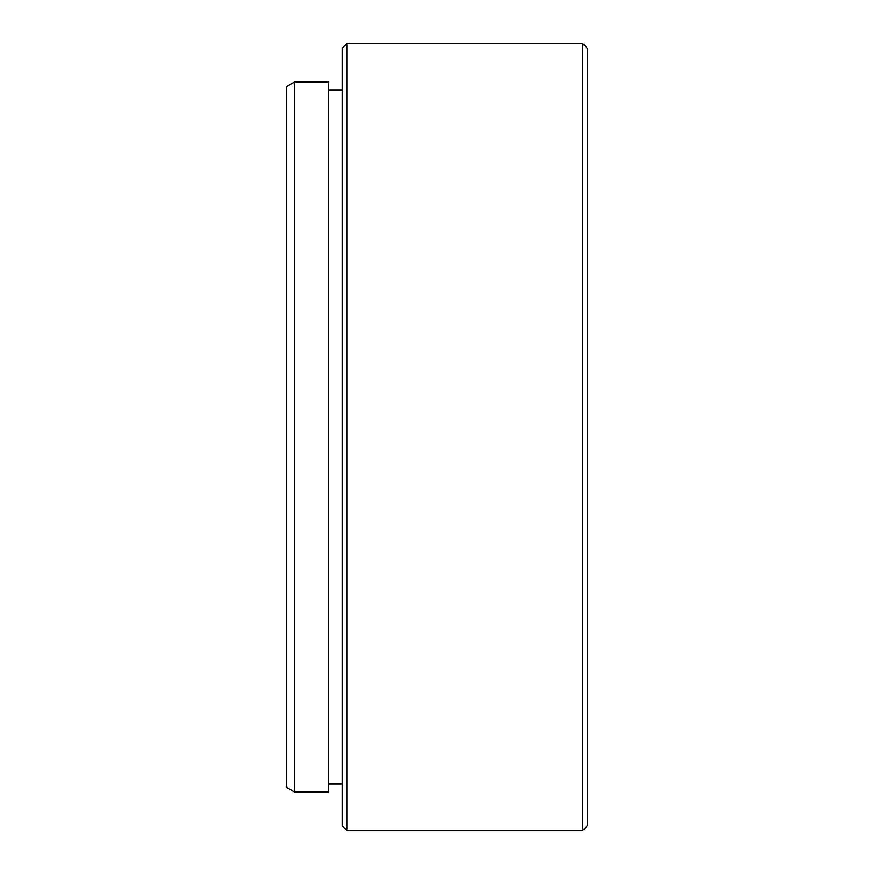 <?xml version="1.0" encoding="UTF-8"?>
<svg xmlns="http://www.w3.org/2000/svg" width="874" height="874" viewBox="0 0 874 874"><rect width="100%" height="100%" fill="white"/><g stroke="black" fill="none" stroke-linecap="round" stroke-linejoin="round"><path stroke-width="1.31" d="M346.77 830.3L342.149 825.668L342.149 48.332L346.77 43.7L346.77 830.3L582.75 830.3L582.75 43.7L587.383 48.332L587.383 825.668L582.75 830.3M294.636 792.128L286.617 787.496L286.617 86.504L294.636 81.872L294.636 792.128L328.263 792.128L328.263 81.872L294.636 81.872M328.263 90.197L342.149 90.197M346.77 43.7L582.75 43.7M328.263 783.803L342.149 783.803"/></g></svg>
